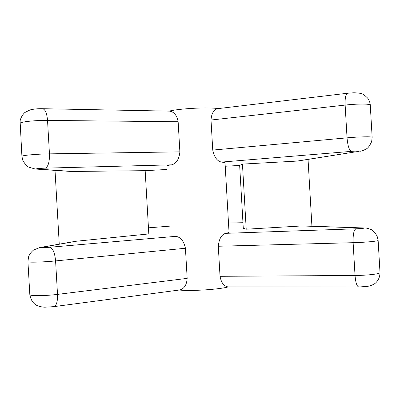 <?xml version="1.0" encoding="UTF-8"?>
<svg xmlns="http://www.w3.org/2000/svg" width="400" height="400" viewBox="0 0 400 400"><rect width="100%" height="100%" fill="white"/><g stroke="black" fill="none" stroke-linecap="round" stroke-linejoin="round"><path stroke-width="0.6" d="M169.04 111.12C180.03 108.47 208.615 107.015 218.03 108.61M20.02 123.415C19.46 121.945 34.95 120.23 47.535 120.415C46.895 113.205 45.225 109.305 42.53 108.71C37.995 108.585 33.845 108.985 30.08 109.915L25.055 112.42C24.27 112.685 20.62 117.055 20.1 121.12L21.91 156.31M42.53 108.71L169.51 111.13C174.06 111.805 176.94 115.34 178.145 121.745L179.88 151.86C179.135 159.175 176.39 163.5 171.655 164.835C168.445 165.26 166.81 165.61 166.75 165.895L166.75 165.92M170.78 235.885L175.77 236.335C180.63 237.095 183.85 241.07 185.435 248.25L187.17 278.38C186.7 284.91 184.235 288.77 179.78 289.96L53.85 306.645C56.47 305.74 57.69 301.655 57.51 294.385C44.845 296.005 29.09 296.085 29.825 294.57L27.94 261.7M228.33 286.89C219.16 289.49 190.545 291.325 179.325 290.02M301.79 225.92L364.345 227.97C365.815 227.855 367.935 228.335 370.7 229.41C372.315 229.775 374.44 231.97 377.075 235.995L378.13 240.385L380 272.605C379.975 276.54 378.625 279.885 375.95 282.64C374.325 284.25 371.625 285.485 367.85 286.34L358.85 287.005L227.97 286.89C223.91 286.295 221.26 282.765 220.03 276.31L218.295 246.245C219.025 238.945 221.465 234.64 225.61 233.34L229.05 232.535L225.01 162.55L221.5 162.09C217.23 161.255 214.31 157.25 212.75 150.08L347.04 137.84C359.045 136.715 372.51 136.45 372.145 137.315L370.275 105.115C370.61 103.745 357.13 103.7 345.14 105.08L347.04 137.84C347.74 145.83 349.195 150.335 351.42 151.365C358.1 150.905 360.58 150.9 358.865 151.345L297.02 161.085L242.455 164.1L246.215 229.2L302.22 225.935M211.015 120.035L345.14 105.08C344.9 97.95 345.715 94.005 347.595 93.24L217.655 108.655C213.7 109.715 211.49 113.51 211.015 120.035L212.75 150.08M75.41 241.325L148.805 233.93L145.17 170.675L166.955 169.47M242.96 222.72L228.505 223.035M170.215 226.11L148.455 227.825M225.225 166.245L239.655 165.445L243.285 228.28L246.215 229.2M308.05 159.405L311.92 226.25M298.565 160.9L297.02 161.085M239.655 165.445L242.455 164.1M59.25 244.155L55.025 170.37M145.17 170.675L71.205 171.48M71.53 171.5L35.15 169.01L28.595 167.085C27.285 166.75 25.38 164.58 22.88 160.58L21.91 156.36C21.04 155.46 36.71 154.015 49.455 153.86L47.535 120.415L178.145 121.745M187.17 278.38L57.51 294.385L55.59 260.915C54.8 252.765 52.87 248.21 49.795 247.255C43.005 247.75 40.15 247.8 41.225 247.405L77.91 240.97M185.435 248.25L55.59 260.915C42.905 262.19 27.17 262.595 27.94 261.655L28.555 256.91C29.795 252.98 33.795 249.715 33.82 249.91L39.775 247.565L41.225 247.405M73.925 171.57L36.735 169.01C35.615 168.71 38.46 168.42 45.26 168.14C48.205 166.81 49.6 162.045 49.455 153.86L179.88 151.86M358.85 287.005C356.885 286.46 355.61 282.615 355.025 275.47L220.03 276.31M378.13 240.385C378.59 241.15 365.18 242.4 353.125 242.695L218.295 246.245M300.775 225.935L363.31 227.995C365.07 228.215 362.6 228.48 355.91 228.8C353.82 230.045 352.89 234.675 353.125 242.695L355.025 275.47C367.095 275.44 380.49 273.875 380 272.605M175.77 236.335L49.795 247.255M355.91 228.8L225.61 233.34M364.345 227.97L363.31 227.995M35.15 169.01L36.735 169.01M45.26 168.14L171.655 164.835M221.5 162.09L351.42 151.365M298.12 160.97L358.865 151.345M347.595 93.24L352.7 92.845C354.345 92.635 360.08 93.105 360.78 93.52C362.38 93.635 364.675 95.17 367.66 98.12C369.365 100.715 370.235 103.045 370.275 105.115M53.85 306.645L45.03 307.185C43.135 307.195 40.88 306.815 38.26 306.04C33.715 304.37 30.905 300.57 29.825 294.645M359.985 151.24C361.39 151.215 363.485 150.445 366.265 148.93C367.915 148.23 369.715 145.78 371.67 141.58L372.145 137.315M39.775 247.565L75.725 241.27"/></g></svg>
